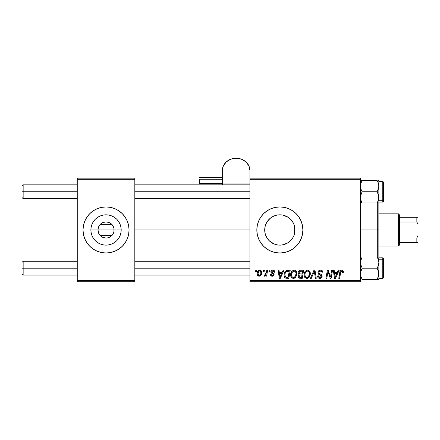 <?xml version="1.0" encoding="UTF-8"?>
<svg xmlns="http://www.w3.org/2000/svg" width="440" height="440" viewBox="0 0 440 440"><rect width="100%" height="100%" fill="white"/><g stroke="black" fill="none" stroke-linecap="round" stroke-linejoin="round"><path stroke-width="0.66" d="M98.956 233.816L97.977 229.966A8.058 8.058 0 0 0 106.035 238.029A8.058 8.058 0 0 0 114.092 229.966L121.182 229.966A15.147 15.147 0 0 1 106.035 245.119A15.147 15.147 0 0 1 90.888 229.966L114.092 229.966A8.058 8.058 0 0 1 106.035 238.029A8.058 8.058 0 0 1 97.977 229.966L98.576 226.924L100.282 224.329L111.793 224.329L113.498 226.924L113.944 228.415L113.944 231.523L113.118 233.816M99.825 235.103L99.303 234.394M112.767 234.394L112.244 235.103M106.035 252.995L110.528 252.549L114.846 251.24L118.828 249.112L122.314 246.246L125.18 242.759L127.303 238.777L128.618 234.46L129.058 229.966L128.618 225.478L127.303 221.161L125.18 217.179L122.314 213.686L118.828 210.826L114.846 208.698L110.528 207.389L106.035 206.943L101.541 207.389L97.224 208.698L93.242 210.826L89.755 213.686L86.889 217.179L84.766 221.161L83.451 225.478L83.012 229.966A23.023 23.023 0 0 0 84.761 238.772L86.889 242.759L89.755 246.246A23.023 23.023 0 0 0 97.224 251.24L101.541 252.549L106.035 252.995A23.023 23.023 0 0 0 129.058 229.966A23.023 23.023 0 0 1 106.035 252.995A23.023 23.023 0 0 1 83.012 229.966L83.451 234.46L84.766 238.777L86.889 242.759M97.229 251.24A23.023 23.023 0 0 0 106.024 252.995M294.723 232.903L295.009 229.966A15.147 15.147 0 0 1 279.862 245.119A15.147 15.147 0 0 1 264.71 229.966L264.996 232.903M294.63 233.354L294.712 232.947M292.215 238.733L293.656 236.225M289.157 241.934L291.088 240.136M282.31 244.921L280.418 245.108L283.129 244.761L288.068 242.704L285.687 243.953M273.367 243.656L274.01 243.941M274.142 243.997L274.505 244.139M267.322 238.469L269.709 241.214M294.773 227.288L294.718 232.925L293.854 235.769L292.457 238.387L290.57 240.68L288.277 242.566L285.659 243.964L282.816 244.827L279.862 245.119L276.903 244.827L274.065 243.964L269.341 240.867M264.985 232.826L265.694 235.34L267.207 238.299M299.007 242.748A23.023 23.023 0 0 0 301.131 238.782L302.44 234.46L302.885 229.966L302.44 225.478L301.131 221.161L299.002 217.179L296.142 213.686L292.65 210.826L288.673 208.698L284.35 207.389L279.862 206.943L275.369 207.389L271.051 208.698L267.069 210.826L263.582 213.686L260.716 217.179L258.588 221.161L257.279 225.478L256.839 229.966A23.023 23.023 0 0 0 263.577 246.246L267.069 249.112L271.051 251.24L275.369 252.549L279.862 252.995A23.023 23.023 0 0 0 298.997 242.77L301.131 238.777A23.023 23.023 0 0 0 302.885 229.966A23.023 23.023 0 0 1 279.862 252.995A23.023 23.023 0 0 1 256.839 229.966L257.279 234.46L258.588 238.777L260.716 242.759L263.582 246.246M263.582 246.252A23.023 23.023 0 0 0 279.851 252.995M134.816 229.966L249.931 229.966L134.816 229.966M282.937 215.132L288.277 217.371L290.57 219.257L292.457 221.551L293.854 224.169L294.718 227.013L294.773 232.65M294.08 235.197L294.366 229.966L295.009 229.966L294.723 227.035M264.957 232.7L264.985 227.101M265.694 235.34L265.106 233.398M267.069 238.079L266.162 236.44M268.785 240.306L267.768 239.096M272.541 243.232L271.975 242.902M270.892 242.176L270.331 241.747M279.263 245.108L277.228 244.888M276.204 244.673L275.006 244.321M280.418 245.108L280.088 245.119M285.714 243.941L282.948 244.799M290.373 240.878L289.118 241.962M291.935 239.118L291.22 239.993M293.354 236.858L292.875 237.721M100.282 235.609L111.793 235.609L100.282 235.609L102.911 237.397L106.035 238.029L107.63 237.87L110.561 236.632M249.931 281.77L360.443 281.77L360.443 280.621L249.931 280.621L249.931 179.316L360.443 179.316L360.443 280.621L360.443 178.167L249.931 178.167L360.443 178.167L360.443 179.316L249.931 179.316L249.931 178.167L249.931 280.621L360.443 280.621L360.443 281.77L249.931 281.77L249.931 280.621L249.931 281.77M269.187 270.259L268.994 271.409L269.846 271.409L270.023 270.259L269.187 270.259L268.994 271.409L269.846 271.409L270.023 270.259L269.187 270.259M263.533 270.259L263.34 271.409L264.198 271.409L264.374 270.259L263.533 270.259L263.34 271.409L264.198 271.409L264.374 270.259L263.533 270.259M294.151 270.155L291.995 271.123L290.686 274.027L290.774 276.095L291.275 277.261L293.106 278.405L294.762 278.102L295.587 277.464L296.863 274.588L296.334 271.414L295.345 270.452L294.151 270.155C291.797 270.716 290.625 272.272 290.642 274.835C290.582 276.876 291.511 278.075 293.425 278.421L295.818 277.206L296.918 273.642C296.929 271.656 296.01 270.496 294.151 270.155M283.145 270.259L282.156 272.459L279.296 272.459L279.026 270.259L278.179 270.259L279.285 278.317L280.308 278.317L284.053 270.259L283.145 270.259L282.156 272.459L279.296 272.459L279.026 270.259L278.179 270.259L279.285 278.317L280.308 278.317L284.053 270.259L283.145 270.259M300.388 270.259L299.062 270.699L298.238 271.838L298.122 273.273L299.074 274.395L298.221 275.204L298.018 276.925L299.074 278.185L302.252 278.317L303.617 270.259L300.388 270.259C298.942 270.446 298.172 271.282 298.073 272.767L299.074 274.395L297.963 276.359L299.074 278.185L302.252 278.317L303.617 270.259L300.388 270.259M313.94 270.259L310.42 278.317L311.322 278.317L314.341 271.409L315.398 278.317L316.245 278.317L315.013 270.259L313.94 270.259L310.42 278.317L311.322 278.317L314.341 271.409L315.398 278.317L316.245 278.317L315.013 270.259L313.94 270.259M343.382 271.931L343.178 270.925L342.414 270.264L341.325 270.199L340.312 270.864L338.767 278.317L339.614 278.317L340.912 271.502L342.199 271.255L342.469 272.773L343.31 272.668L343.382 271.931C343.382 270.82 342.832 270.226 341.737 270.155C340.522 270.347 339.861 271.101 339.763 272.41L338.767 278.317L339.614 278.317L340.582 272.613L341.682 271.095L342.546 272.069L342.469 272.773L343.31 272.668L343.382 271.931M331.656 270.259L330.534 277.085L328.207 270.259L327.327 270.259L325.963 278.317L326.816 278.317L327.932 271.48L330.242 278.317L331.122 278.317L332.502 270.259L331.656 270.259L330.534 277.085L328.207 270.259L327.327 270.259L325.963 278.317L326.816 278.317L327.932 271.48L330.242 278.317L331.122 278.317L332.502 270.259L331.656 270.259M279.862 252.995L284.35 252.549L288.673 251.24L292.65 249.112L296.142 246.246L299.002 242.759M338.294 270.259L337.304 272.459L334.444 272.459L334.175 270.259L333.333 270.259L334.439 278.317L335.462 278.317L339.202 270.259L338.294 270.259L337.304 272.459L334.444 272.459L334.175 270.259L333.333 270.259L334.439 278.317L335.462 278.317L339.202 270.259L338.294 270.259M320.48 270.155L318.698 270.793L318.054 271.805L317.977 272.894L318.604 274.192L321.129 275.759L321.2 276.826L320.419 277.426L319.325 277.387L318.62 276.859L318.373 275.825L317.537 275.913L318.192 277.778L319.655 278.416L321.502 277.865L322.124 276.023L321.398 274.687L319.006 273.152L318.923 271.871L319.561 271.271L320.859 271.128L321.805 271.612L322.141 272.982L322.977 272.882L322.405 270.886L320.48 270.155C318.945 270.221 318.104 271.013 317.955 272.525L319.545 274.774L320.991 275.616L321.305 276.337L319.913 277.481L318.373 275.825L317.532 276.089C317.642 277.552 318.428 278.333 319.886 278.421C321.283 278.377 322.036 277.662 322.141 276.281L321.189 274.522L319.006 273.152L318.791 272.448L320.425 271.095L321.926 271.794L322.141 272.982L322.977 272.882C323.004 271.156 322.173 270.243 320.48 270.155M307.549 270.155L305.393 271.123L304.084 274.027L304.172 276.095L304.673 277.261L306.499 278.405L308.159 278.102L308.979 277.464L310.261 274.588L310.277 273.02L309.727 271.414L308.743 270.452L307.549 270.155C305.19 270.716 304.018 272.272 304.034 274.835C303.98 276.876 304.909 278.075 306.818 278.421L309.21 277.206L310.316 273.642C310.327 271.656 309.402 270.496 307.549 270.155M274.835 272.14L273.988 270.435L272.657 270.16L271.469 270.578L270.897 271.491L270.963 272.426L273.125 274.12L273.262 274.769L272.278 275.49L271.574 275.171L271.277 274.34L270.44 274.445L270.853 275.638L272.855 276.172L274.038 275.061L273.845 273.675L271.799 272.184L272.041 271.101L273.394 271.024L273.999 272.355L274.835 272.14C274.78 270.864 274.115 270.204 272.839 270.155C271.678 270.166 271.018 270.732 270.859 271.854L271.282 272.916L273.185 274.214L273.268 274.687L272.388 275.49L271.277 274.34L270.44 274.445C270.54 275.605 271.178 276.194 272.349 276.227C273.427 276.177 274.01 275.622 274.103 274.555L271.7 271.788L272.8 270.886L273.999 272.355L274.835 272.14M287.837 270.259L286.226 270.584L284.977 271.75L284.185 273.647L284.125 275.996L285.368 278.025L288.86 278.317L290.219 270.259L286.545 270.452C284.829 271.442 283.998 272.965 284.048 275.022C283.949 276.524 284.537 277.585 285.824 278.212L288.86 278.317L290.219 270.259L287.183 270.303M259.765 270.155L258.065 270.98L257.186 273.158L257.384 275.066L258.885 276.216L260.849 275.391L261.723 273.125L261.267 270.87L259.765 270.155C257.972 270.606 257.098 271.81 257.153 273.774C257.114 275.193 257.763 276.012 259.105 276.227C260.953 275.781 261.833 274.533 261.756 272.492C261.751 271.112 261.091 270.331 259.765 270.155M266.761 270.259L265.92 274.186L265.199 275.16L264.391 275.094L264.061 276.012L264.33 276.155L265.089 276.072L265.986 274.906L265.771 276.122L266.624 276.122L267.614 270.259L266.761 270.259L266.338 272.602L264.061 276.012L264.627 276.227L265.986 274.906L265.771 276.122L266.624 276.122L267.614 270.259L266.761 270.259M255.789 270.259L255.596 271.409L256.454 271.409L256.63 270.259L255.789 270.259L255.596 271.409L256.454 271.409L256.63 270.259L255.789 270.259M114.092 229.966L97.977 229.966A8.058 8.058 0 0 1 106.035 221.909A8.058 8.058 0 0 1 114.092 229.966A8.058 8.058 0 0 0 106.035 221.909A8.058 8.058 0 0 0 97.977 229.966L90.888 229.966L91.179 227.013L92.037 224.169L93.439 221.551L95.321 219.257L97.62 217.371L100.238 215.974L103.081 215.111L106.035 214.819L108.988 215.111L111.832 215.974L114.45 217.371L116.749 219.257L118.63 221.551L120.032 224.169L120.896 227.013L121.182 229.966L120.896 232.925L120.032 235.769L118.63 238.387L116.749 240.68L114.45 242.566L111.832 243.964L108.988 244.827L106.035 245.119L103.081 244.827L100.238 243.964L97.62 242.566L95.321 240.68L93.439 238.387L92.037 235.769L91.179 232.925L90.888 229.966A15.147 15.147 0 0 1 106.035 214.819A15.147 15.147 0 0 1 121.182 229.966L114.092 229.966M292.875 222.216L293.656 223.702M294.08 224.747L294.63 226.584M291.929 220.814L292.209 221.194M289.118 217.976L290.367 219.054M291.214 219.94L293.348 223.075L294.366 225.594L294.366 234.344M269.148 240.68L267.267 238.387L265.865 235.769L265.001 232.925L264.71 229.966L265.001 227.013L265.865 224.169L267.267 221.551L269.148 219.257L271.442 217.371L274.065 215.974L276.903 215.111L279.862 214.819L282.816 215.111L285.659 215.974L288.167 217.299M280.065 214.819L282.326 215.023M276.958 215.1L279.29 214.83M274.489 215.804L276.199 215.27M277.216 215.05L277.624 214.984M271.975 217.036L273.378 216.277M269.709 218.724L270.892 217.756M267.768 220.841L268.791 219.626M266.173 223.482L267.069 221.848M265.1 226.562L265.788 224.362M77.259 281.77L134.816 281.77L134.816 280.621L77.259 280.621L77.259 179.316L134.816 179.316L134.816 280.621L134.816 178.167L77.259 178.167L134.816 178.167L134.816 179.316L77.259 179.316L77.259 178.167L77.259 280.621L134.816 280.621L134.816 281.77L77.259 281.77L77.259 280.621L77.259 281.77M89.755 246.246L93.242 249.112L97.224 251.24M263.577 213.691A23.023 23.023 0 0 0 256.839 229.966A23.023 23.023 0 0 1 279.862 206.943A23.023 23.023 0 0 1 302.885 229.966A23.023 23.023 0 0 0 299.007 217.184M298.997 217.168A23.023 23.023 0 0 0 279.873 206.943M279.851 206.943A23.023 23.023 0 0 0 263.582 213.686M264.963 227.222L264.71 229.966A15.147 15.147 0 0 1 279.862 214.819A15.147 15.147 0 0 1 295.009 229.966L294.366 229.966L294.366 225.594M270.336 218.191L267.317 221.474M267.207 221.645L266.871 222.173M276.848 215.122L274.131 215.947M274.01 215.996L272.541 216.706M288.057 217.228L285.681 215.985M291.082 219.791L289.135 217.993M294.712 226.99L294.366 225.599M97.224 208.698A23.023 23.023 0 0 0 83.012 229.966A23.023 23.023 0 0 1 106.035 206.943A23.023 23.023 0 0 1 129.058 229.966A23.023 23.023 0 0 0 127.309 221.166L125.18 217.179M122.314 213.686A23.023 23.023 0 0 0 106.046 206.943M106.024 206.943A23.023 23.023 0 0 0 97.229 208.698M86.889 217.179L84.766 221.161M125.18 242.759L127.303 238.777M99.825 224.835L100.282 224.329L111.793 224.329L109.159 222.541L106.035 221.909L102.911 222.541L101.508 223.306M99.303 225.544L98.956 226.122M112.244 224.835L111.793 224.329M113.118 226.122L112.767 225.544M328.466 273.378L328.658 273.933M334.851 275.429L334.56 273.399L336.848 273.399L335.066 277.437L334.56 273.399L336.848 273.399L335.066 277.437L334.978 276.43M342.331 271.381L342.502 271.706M319.995 270.188L319.523 270.298M320.282 275.171L320.645 275.38M318.478 276.595L318.395 276.309M317.697 276.997L317.906 277.415M318.472 278.025L318.967 278.278M320.749 278.3L321.151 278.124M313.858 272.602L314.006 272.234M307.142 270.182L306.752 270.276M304.893 271.761L304.689 272.107M304.238 273.235L304.15 273.625M304.084 274.027L304.046 274.428M307.164 278.405L307.505 278.344M307.797 277.228L306.62 277.464L305.624 276.98L304.87 274.923C304.821 272.916 305.695 271.639 307.489 271.095C308.82 271.348 309.485 272.184 309.474 273.598L308.55 276.584L306.845 277.481C305.498 277.216 304.838 276.364 304.87 274.923L305.212 273.053L306.306 271.513L307.489 271.095L308.699 271.585L309.37 272.718L309.37 274.791L308.677 276.43L307.34 277.415M298.018 276.925L298.216 277.464M300.625 271.211L302.61 271.2L302.148 273.922L300.372 273.922L298.909 272.789L300.212 271.244L302.61 271.2L302.148 273.922L299.838 273.884L299.052 273.438L299.167 271.893L300.834 271.205M299.283 277.261L298.804 276.326L299.266 275.198L301.989 274.863L301.565 277.376L300.13 277.376L298.826 276.012L299.266 275.198L301.989 274.863L301.565 277.376L299.178 277.195M298.914 275.71L299.057 275.435M299.574 275.017L299.915 274.923M273.873 271.557L272.8 270.886M272.041 271.101L271.783 271.403M272.25 272.608L272.673 272.85M273.68 273.482L273.928 273.812M274.082 274.263L274.103 274.555M273.9 275.396L273.598 275.776M271.623 276.122L271.282 275.985M270.572 275.165L270.479 274.813M272.492 273.691L271.865 273.339M273.625 270.27L274.159 270.545M274.307 270.677L274.725 271.353M279.703 275.429L279.411 273.399L281.694 273.399L279.912 277.437L279.411 273.399L281.694 273.399L279.912 277.437L279.829 276.43M284.064 275.512L284.125 275.996M286.952 277.376L285.895 277.239L284.884 275.072C284.834 272.696 285.918 271.409 288.139 271.2L289.212 271.2L288.173 277.376L285.384 276.87L284.895 275.391L285.115 273.444L286.347 271.59L289.212 271.2L288.173 277.376L286.682 277.371M296.549 271.827L296.411 271.552M293.75 270.182L293.354 270.276M291.995 271.123L291.731 271.43M293.772 278.405L294.113 278.344M294.404 277.228L293.227 277.464L292.226 276.98L291.478 274.923C291.429 272.916 292.298 271.639 294.091 271.095C295.427 271.348 296.093 272.184 296.082 273.598L295.158 276.584L293.452 277.481C292.1 277.216 291.445 276.364 291.478 274.923L291.819 273.053L292.908 271.513L294.316 271.112L295.46 271.744L296.054 273.158L295.884 275.176L295.158 276.584L293.942 277.415M261.734 272.058L261.498 271.233M257.416 272.129L257.29 272.547M257.186 273.158L257.158 273.466M257.384 275.066L257.598 275.451M258.72 275.396L257.989 273.922L258.693 271.497L259.754 270.886L260.92 272.58C260.997 274.06 260.409 275.028 259.144 275.49L257.989 273.779C257.939 272.338 258.528 271.376 259.754 270.886L260.815 271.766L260.827 273.51L259.996 275.154L258.599 275.325M265.744 274.555L265.502 274.885M265.452 275.737L265.744 275.336M305.113 276.249L304.97 275.82M285.07 276.32L284.977 276.018M286.347 271.59L286.913 271.343M291.715 276.249L291.577 275.82M23.15 191.752L23.15 184.844L23.15 191.752L77.259 191.752L23.15 191.752L23.15 198.655L23.15 191.752L22 191.752L23.15 191.752M22 185.994L22 197.505L22 185.994L23.15 184.844L77.259 184.844M134.816 191.752L249.931 191.752L134.816 191.752M23.15 268.186L22 268.186L22 273.944L22 262.433L22 268.186L23.15 268.186L23.15 275.094L23.15 268.186L77.259 268.186L23.15 268.186L23.15 261.278L23.15 268.186M249.931 268.186L134.816 268.186L249.931 268.186M360.927 202.956L377.13 202.956L360.443 202.956L362.175 202.956L360.443 201.454L362.175 202.956L360.932 200.25L360.443 197.351L360.927 194.475L362.175 191.752L377.13 191.752L378.373 194.458L378.862 197.351L378.378 200.233L377.13 202.956L378.378 200.233L377.13 202.956L378.862 202.956L378.862 186.148L378.378 189.03L377.13 191.752L362.175 191.752L360.927 189.03L360.443 186.148L360.927 183.26L362.175 180.543L360.569 180.543M377.13 180.554L362.175 180.543L360.927 183.26L362.175 180.543L377.13 180.543L378.378 183.266L378.862 186.148L378.862 180.543L378.378 180.543L378.862 180.543L378.736 187.611L377.13 191.752L378.73 195.882L378.373 200.25M382.773 181.489L382.773 200.722A0.693 0.6 0 0 0 383.466 200.123L383.466 182.177M378.862 202.109L382.773 202.109L382.773 200.722L378.862 200.722L382.773 200.722L382.773 181.39L383.466 182.078M378.433 183.447L378.862 186.148L378.862 202.956L377.13 202.956L377.674 201.933M360.811 199.87L360.564 195.905L362.175 191.752L360.927 189.03L360.443 186.148L360.927 183.26L362.175 180.543L360.443 180.543M378.604 199.436L378.378 200.239M361.999 202.648L360.932 200.25M383.466 182.1L383.466 201.399L382.773 202.109M383.466 200.123A0.693 0.6 180 0 1 382.773 200.722M378.565 199.59L378.642 199.287M377.13 180.543L378.488 183.629M360.75 199.656L360.927 200.239M378.637 199.309L378.736 198.82M378.73 184.674L378.604 184.069M360.833 183.568L360.927 183.271M362.17 279.384L377.13 279.395L378.373 276.678L377.13 279.395L378.862 279.395L378.378 279.395L378.862 279.395L378.862 273.79L378.378 276.672L377.13 279.395L362.175 279.395L360.927 276.672L360.443 273.79L360.927 270.908L362.175 268.186L360.569 264.055L360.564 261.135L362.175 256.982L377.13 256.982L378.373 259.688L378.862 262.587L378.862 258.484L377.13 256.982L378.373 259.688L378.862 262.587L378.378 265.463L377.13 268.186L362.175 268.186L377.13 268.186L378.378 270.908L378.862 273.79L378.862 256.982L360.443 256.982L362.175 256.982L360.927 259.704L361.625 258.005M383.466 277.761L383.466 259.815A0.693 0.6 180 0 0 382.773 259.215L382.773 278.449M378.862 278.548L382.773 278.548L382.773 259.215L378.862 259.215L382.773 259.215L382.773 257.829L383.466 258.517M378.73 275.264L377.13 279.395L378.862 279.395L378.378 279.395L378.862 279.395L378.862 262.587L378.378 265.463L377.13 268.186L378.736 272.332L378.637 275.748M383.466 258.599L383.466 277.838M383.466 276.562L383.466 276.243M382.773 259.215A0.693 0.6 0 0 1 383.466 259.815M377.3 257.29L377.13 256.982L378.862 256.982L378.862 202.956M378.373 256.982L377.13 256.982L378.862 258.484L378.862 256.982M378.549 260.282L378.433 259.886M360.866 276.49L360.569 272.327L362.175 268.186L360.569 264.055L360.927 259.704M360.723 260.409L360.861 259.897M362.175 279.395L360.811 276.309M378.472 276.37L378.378 276.666M378.862 203.379L378.862 229.966L377.707 229.966L377.707 256.982L377.707 229.966L360.443 229.966L377.707 229.966L377.707 202.956L377.707 229.966L378.862 229.966L378.862 256.559M398.431 213.851L399.581 215.006L399.581 217.305L399.581 215.006L398.431 213.851L378.862 213.851L398.431 213.851L398.431 246.087L378.862 246.087L398.431 246.087L398.431 213.851M399.581 244.931L398.431 246.087L399.581 244.931L399.581 242.632L399.581 244.931M399.581 221.991L399.581 237.947L399.581 217.305L399.581 221.991L416.851 221.991L418 224.45L418 235.488L416.851 237.947L399.581 237.947L399.581 242.632L399.581 237.947L416.851 237.947L416.851 242.632L418 242.632L418 235.488L418 242.632L416.851 242.632L416.851 237.947L418 235.488L418 217.305L399.581 217.305L416.851 217.305L416.851 221.991L416.851 217.305L418 217.305L418 224.45L416.851 221.991L399.581 221.991M399.581 242.632L416.851 242.632L399.581 242.632M199.281 179.289L222.305 179.289L199.281 179.289L199.281 183.464L199.281 179.289M222.305 170.572L222.305 184.844L222.305 183.937L249.931 183.937L222.305 183.937L222.305 170.572A13.816 12.342 180 0 1 236.115 158.23A13.816 12.342 180 0 1 249.931 170.572L248.881 165.847L245.883 161.843L241.401 159.17L236.115 158.23L230.83 159.17L226.347 161.843L223.355 165.847L222.305 170.572M249.931 178.167L249.931 170.572L249.931 178.167M134.816 184.844L249.931 184.844M22 197.505L23.15 198.655L77.259 198.655M134.816 198.655L249.931 198.655M77.259 275.094L23.15 275.094L22 273.944M249.931 275.094L134.816 275.094M249.931 261.278L134.816 261.278M77.259 261.278L23.15 261.278L22 262.433M378.862 181.39L382.773 181.39M382.773 278.548L383.466 277.855M378.862 257.829L382.773 257.829M222.305 177.705L199.281 177.705M222.305 183.464L199.281 183.464"/></g></svg>
